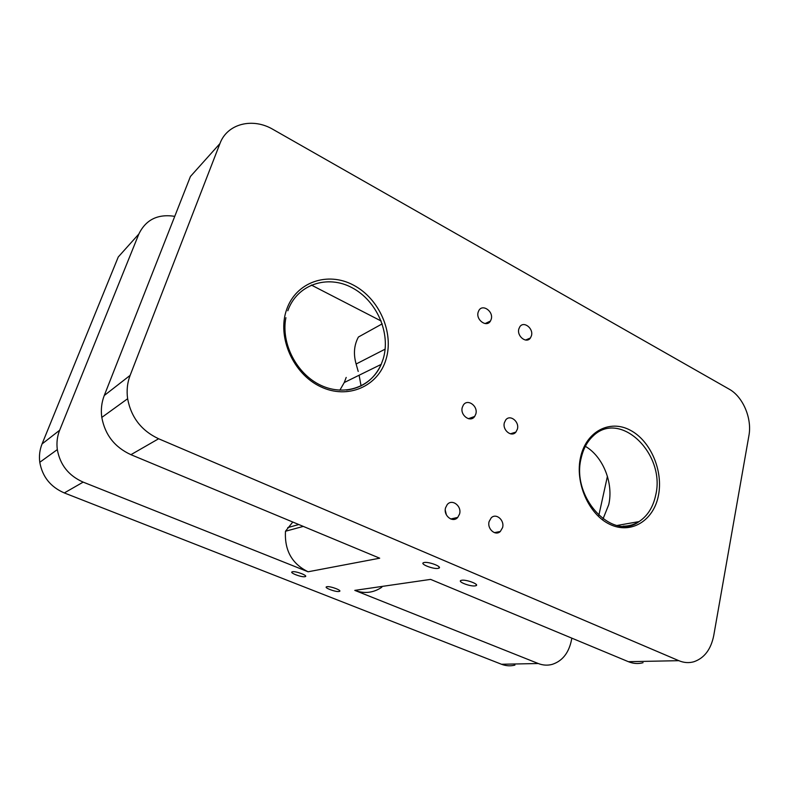 <?xml version="1.0" encoding="UTF-8"?>
<svg xmlns="http://www.w3.org/2000/svg" width="789" height="789" viewBox="0 0 789 789"><rect width="100%" height="100%" fill="white"/><g stroke="black" fill="none" stroke-linecap="round" stroke-linejoin="round"><path stroke-width="1.18" d="M678.816 660.679C683.905 662.809 688.935 663.164 693.886 661.754C704.33 658.125 710.948 649.406 713.729 635.609L748.919 435.617C752.213 418.495 742.932 396.64 729.135 389.135L273.063 129.445C252.756 117.334 227.193 123.597 219.934 143.578L130.136 375.367C127.315 382.764 126.477 390.555 127.631 398.731C131.112 417.351 141.438 430.695 158.628 438.763L678.816 660.679L628.399 661.695L430.607 579.392L354.784 590.379L538.256 663.519C542.871 665.314 547.477 665.62 552.073 664.417C561.778 661.31 568.09 653.854 571.019 642.059L571.867 638.173M491.222 319.239C493.736 311.458 482.513 303.528 478.844 310.56L478.164 312.178C475.639 319.92 486.724 327.849 490.452 321.034L491.222 319.239M531.451 335.739C533.709 328.372 523.62 320.61 519.793 326.824L518.856 328.895C516.578 336.222 526.549 343.984 530.425 337.968L531.451 335.739M475.816 414.028C478.341 406.079 467.502 398.287 463.321 405.102L462.315 407.331C459.77 415.201 470.412 423.003 474.672 416.454L475.816 414.028M517.387 429.147C519.645 421.691 510.059 414.057 505.739 419.926L504.388 422.667C502.12 430.054 511.538 437.698 515.907 432.066L517.387 429.147M459.553 514.043C462.048 506.094 451.998 498.401 447.185 504.644L445.578 507.761C443.083 515.602 452.856 523.304 457.738 517.416L459.553 514.043M502.573 527.614C504.773 520.217 496.044 512.702 491.192 517.87L489.121 521.539C486.921 528.827 495.423 536.352 500.315 531.49L502.573 527.614M339.842 390.21L344.26 382.527L346.193 377.428M127.631 398.731L101.801 417.42C105.006 434.828 114.721 447.245 130.925 454.681L379.696 558.198L308.104 571.778L83.17 482.118C68.692 475.737 60.072 464.899 57.321 449.592L39.785 462.285C38.947 455.914 39.706 449.799 42.064 443.941L118.261 256.977L138.864 233.998C145.886 219.628 157.849 213.75 174.754 216.344M514.931 665.107C510.453 666.261 505.976 665.975 501.498 664.259L64.313 492.938C50.545 486.971 42.369 476.743 39.785 462.285M304.948 576.69L305.284 576.611C308.341 575.704 295.737 570.92 292.463 571.749L292.167 571.828C289.139 572.745 301.625 577.489 304.948 576.69M339.033 591.484L339.467 591.375C342.337 590.497 330.295 585.99 326.942 586.7L326.547 586.799C323.697 587.697 335.621 592.154 339.033 591.484M475.136 585.892L476.004 585.685C479.692 584.432 466.496 579.402 461.743 580.25L460.934 580.457C457.275 581.72 470.313 586.7 475.136 585.892M438.102 568.386L438.802 568.198C442.777 566.906 428.9 561.482 424.196 562.508L423.555 562.675C419.61 563.987 433.319 569.352 438.102 568.386M381.827 587.213C373.473 592.884 364.459 593.939 354.784 590.379M598.812 515.493L607.422 476.3M643.055 662.711C638.222 664.042 633.33 663.707 628.399 661.695M603.013 518.955L608.733 504.664C613.714 483.164 603.072 456.565 585.349 446.327M311.3 285.036L381.195 321.044M358.206 371.451L356.125 364.005C353.294 354.074 354.054 345.079 358.413 337.021L382.211 323.855M101.801 417.42C100.745 409.767 101.564 402.469 104.256 395.516L190.435 176.48L219.934 143.578M42.064 443.941L59.658 430.242L138.864 233.998M59.658 430.242C57.203 436.406 56.423 442.866 57.321 449.592M308.104 571.778C291.96 563.869 284.415 550.357 285.49 531.244L292.768 522.032M361.086 385.979L359.103 375.239M285.49 531.244L303.292 526.401M446.377 514.872L445.252 510.158M286.594 309.673C295.934 282.008 327.632 271.248 353.403 285.095C379.322 298.567 394.234 332.692 386.008 359.409C378.178 386.294 347.949 399.845 320.659 386.748C293.232 374.065 276.84 337.14 286.594 309.673M580.674 456.782C586.464 431.159 609.976 419.284 630.233 430.192C650.58 440.745 663.51 470.885 658.401 495.67C653.598 520.582 631.18 534.626 609.936 524.399C588.604 514.556 574.579 482.257 580.674 456.782M287.817 310.758C297.009 284.434 327.396 274.355 352.062 287.719C376.856 300.717 391.068 333.422 383.168 359.015L381.186 364.39C374.262 379.322 362.703 387.882 346.529 390.072M130.925 454.681L158.628 438.763M64.313 492.938L83.17 482.118M501.498 664.259L538.256 663.519M581.355 457.334C583.485 448.517 587.322 441.485 592.884 436.218C619.888 409.254 665.936 453.922 655.679 495.216C653.134 507.12 647.591 515.907 639.031 521.608C634.149 524.685 628.813 526.204 623.014 526.174M385.14 349.152L356.125 364.005M104.256 395.516L130.136 375.367M344.26 382.527L381.186 364.39C371.846 386.699 345.128 396.759 320.926 385.348C296.674 374.173 280.716 343.264 285.904 317.681M617.097 525.464L639.031 521.608C612.57 541.816 570.644 497.04 581.266 457.738M298.794 524.537L287.768 527.594M305.511 575.852L305.284 576.611M339.674 590.665L339.467 591.375M476.3 584.541L476.004 585.685M439.138 566.956L438.802 568.198M485.136 323.569L490.452 321.034M525.602 340.049L530.425 337.968M468.41 418.693L474.672 416.454M510.414 433.822L515.907 432.066M450.736 518.994L457.738 517.416M494.417 532.634L500.315 531.49"/></g></svg>
